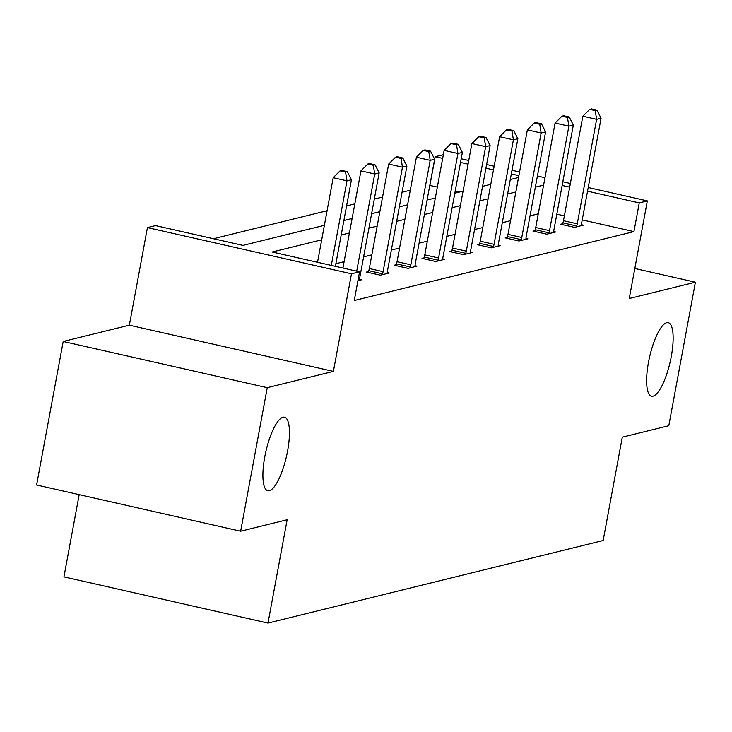 <?xml version="1.0" encoding="UTF-8"?>
<svg xmlns="http://www.w3.org/2000/svg" width="732" height="732" viewBox="0 0 732 732"><rect width="100%" height="100%" fill="white"/><g stroke="black" fill="none" stroke-linecap="round" stroke-linejoin="round"><path stroke-width="1.1" d="M648.497 362.239A37.707 10.587 -77.2 0 1 668.206 322.666A37.707 10.587 -77.2 0 1 671.253 356.64A37.707 10.587 -77.2 0 1 651.544 396.213A37.707 10.587 -77.2 0 1 648.497 362.239M264.792 456.768A37.707 10.587 -77.2 0 1 284.501 417.194A37.707 10.587 -77.2 0 1 287.557 451.168A37.707 10.587 -77.2 0 1 267.848 490.742A37.707 10.587 -77.2 0 1 264.792 456.768M588.226 187.52L647.344 200.907L629.255 298.5L695.4 282.204L668.801 425.722L622.301 437.178L603.15 540.509L267.994 623.078L287.145 519.747L240.645 531.203L36.6 484.996L63.199 341.478L267.253 387.685L333.389 371.389L351.479 273.795L147.434 227.597L155.523 225.602L242.933 245.394L324.377 225.328M240.645 531.203L267.253 387.685M695.4 282.204L634.818 268.488M333.389 371.389L129.344 325.182L63.199 341.478M129.344 325.182L147.434 227.597M437.343 187.09L429.794 185.425M410.295 190.229L402.051 192.26M382.552 197.064L374.317 199.086M354.819 203.889L346.575 205.921M327.085 210.725L213.46 238.724M429.885 185.397L435.201 156.694L443.345 154.717M79.184 494.64L63.94 576.88L267.994 623.078M534.946 230.571L532.96 231.056L546.749 234.185L555.634 231.989L553.703 231.55M479.469 244.232L477.484 244.726L491.273 247.846L500.157 245.659L498.227 245.22M424.002 257.902L422.007 258.396L435.796 261.516L444.69 259.32L442.759 258.89M368.525 271.572L366.531 272.057L380.32 275.186L389.214 272.99L387.283 272.551M538.267 213.845L530.032 215.876M510.533 220.68L502.289 222.711M482.791 227.515L474.556 229.546M455.057 234.35L446.822 236.372M427.323 241.176L419.079 243.207M399.581 248.011L391.346 250.042M371.847 254.846L363.603 256.877M344.104 261.681L335.869 263.712M321.687 239.812L272.158 252.009L359.568 271.81L354.251 300.513L633.93 231.605L582.224 219.893M564.372 215.849L556.823 214.147M359.54 279.386L361.471 279.825L357.921 280.704M396.259 264.737L394.274 265.222L408.063 268.351L416.947 266.155L415.017 265.725M451.736 251.067L449.75 251.561L463.53 254.681L472.424 252.494L470.493 252.055M507.212 237.406L505.217 237.891L519.006 241.011L527.9 238.824L525.969 238.385M562.688 223.736L560.694 224.221L574.483 227.35L583.377 225.154L581.446 224.724M359.568 271.81L351.479 273.795M647.344 200.907L639.256 202.901L587.549 191.189M633.93 231.605L639.256 202.901M543.592 185.141L535.348 187.172M515.85 191.976L507.615 194.007M488.116 198.811L479.872 200.843M460.373 205.646L452.138 207.668M432.639 212.472L424.404 214.503M404.906 219.307L396.662 221.339M377.163 226.142L368.928 228.174M349.429 232.977L341.185 235.009M569.688 187.145L562.139 185.443M461.206 158.762L468.754 160.464M486.606 164.508L494.155 166.219M512.016 170.263L519.555 171.974M537.416 176.019L544.965 177.72M562.826 181.765L570.365 183.476M518.878 175.643L511.329 173.932M493.478 169.888L485.929 168.177M468.068 164.142L460.52 162.431M442.668 158.387L435.201 156.694M343.875 220.524L352.11 218.493M371.609 213.689L379.853 211.658M399.352 206.854L407.587 204.832M427.085 200.028L435.32 197.997M454.819 193.193L463.063 191.162M482.562 186.358L490.797 184.327M510.296 179.523L518.54 177.492M459.357 192.077L455.203 191.134M331.312 265.405L346.986 180.831L351.433 179.743L335.384 266.329M317.523 262.285L333.197 177.711L346.986 180.831L345.568 172.112L347.343 171.672L341.826 170.419L340.051 170.858L345.568 172.112M340.051 170.858L333.197 177.711M351.433 179.743L347.343 171.672M356.713 271.16L374.72 174.006L379.167 172.908L359.805 277.391A5.893 1.656 102.8 0 0 359.54 279.496L359.485 280.319M342.933 268.04L360.94 170.876L374.72 174.006L373.302 165.276L375.086 164.837L369.568 163.584L367.793 164.023L373.302 165.276M367.793 164.023L360.94 170.876M379.167 172.908L375.086 164.837M382.314 274.692L382.571 273.823A5.893 1.656 102.8 0 0 383.101 271.645L402.463 167.171L406.91 166.073L387.539 270.556A5.893 1.656 102.8 0 0 387.274 272.661L387.219 273.484M368.26 272.45L368.782 270.703A5.893 1.656 102.8 0 0 369.312 268.525L388.674 164.05L402.463 167.171L401.045 158.441L402.82 158.002L397.302 156.758L395.527 157.188L401.045 158.441M395.527 157.188L388.674 164.05M406.91 166.073L402.82 158.002M410.048 267.857L410.304 266.988A5.893 1.656 102.8 0 0 410.835 264.819L430.196 160.335L434.643 159.237L415.282 263.721A5.893 1.656 102.8 0 0 415.007 265.835L414.962 266.649M395.994 265.615L396.524 263.868A5.893 1.656 102.8 0 0 397.046 261.69L416.407 157.215L430.196 160.335L428.778 151.606L430.553 151.167L425.045 149.923L423.261 150.362L428.778 151.606M423.261 150.362L416.407 157.215M434.643 159.237L430.553 151.167M437.782 261.022L438.047 260.153A5.893 1.656 102.8 0 0 438.569 257.984L457.939 153.5L462.377 152.402L443.016 256.886A5.893 1.656 102.8 0 0 442.75 259L442.695 259.814M423.737 258.78L424.258 257.033A5.893 1.656 102.8 0 0 424.789 254.864L444.15 150.38L457.939 153.5L456.521 144.771L458.296 144.332L452.779 143.088L451.003 143.527L456.521 144.771M451.003 143.527L444.15 150.38M462.377 152.402L458.296 144.332M465.525 254.187L465.781 253.327A5.893 1.656 102.8 0 0 466.311 251.149L485.673 146.665L490.12 145.577L470.758 250.051A5.893 1.656 102.8 0 0 470.484 252.165L470.438 252.979M451.47 251.945L451.992 250.198A5.893 1.656 102.8 0 0 452.522 248.029L471.884 143.545L485.673 146.665L484.255 137.936L486.03 137.497L480.521 136.253L478.737 136.692L484.255 137.936M478.737 136.692L471.884 143.545M490.12 145.577L486.03 137.497M493.258 247.361L493.524 246.492A5.893 1.656 102.8 0 0 494.045 244.314L513.407 139.83L517.853 138.741L498.492 243.216A5.893 1.656 102.8 0 0 498.227 245.33L498.172 246.144M479.204 245.119L479.734 243.372A5.893 1.656 102.8 0 0 480.256 241.194L499.627 136.71L513.407 139.83L511.988 131.11L513.773 130.671L508.255 129.418L506.48 129.857L511.988 131.11M506.48 129.857L499.627 136.71M517.853 138.741L513.773 130.671M521.001 240.526L521.257 239.657A5.893 1.656 102.8 0 0 521.788 237.479L541.149 133.004L545.596 131.906L526.226 236.39A5.893 1.656 102.8 0 0 525.96 238.495L525.905 239.318M506.947 238.284L507.468 236.537A5.893 1.656 102.8 0 0 507.999 234.359L527.36 129.875L541.149 133.004L539.731 124.275L541.506 123.836L535.989 122.583L534.214 123.022L539.731 124.275M534.214 123.022L527.36 129.875M545.596 131.906L541.506 123.836M548.735 233.691L548.991 232.822A5.893 1.656 102.8 0 0 549.522 230.644L568.883 126.169L573.33 125.071L553.968 229.555A5.893 1.656 102.8 0 0 553.694 231.669L553.648 232.483M534.68 231.449L535.211 229.702A5.893 1.656 102.8 0 0 535.733 227.524L555.094 123.049L568.883 126.169L567.465 117.44L569.24 117.001L563.732 115.757L561.947 116.187L567.465 117.44M561.947 116.187L555.094 123.049M573.33 125.071L569.24 117.001M576.468 226.856L576.734 225.987A5.893 1.656 102.8 0 0 577.255 223.818L596.626 119.334L601.063 118.236L581.702 222.72A5.893 1.656 102.8 0 0 581.437 224.834L581.382 225.648M562.423 224.614L562.945 222.867A5.893 1.656 102.8 0 0 563.475 220.689L582.837 116.214L596.626 119.334L595.207 110.605L596.983 110.166L591.465 108.922L589.69 109.361L595.207 110.605M589.69 109.361L582.837 116.214M601.063 118.236L596.983 110.166M382.571 273.823L368.782 270.703M383.101 271.645L369.312 268.525M410.304 266.988L396.524 263.868M410.835 264.819L397.046 261.69M438.047 260.153L424.258 257.033M438.569 257.984L424.789 254.864M465.781 253.327L451.992 250.198M466.311 251.149L452.522 248.029M493.524 246.492L479.734 243.372M494.045 244.314L480.256 241.194M521.257 239.657L507.468 236.537M521.788 237.479L507.999 234.359M548.991 232.822L535.211 229.702M549.522 230.644L535.733 227.524M576.734 225.987L562.945 222.867M577.255 223.818L563.475 220.689"/></g></svg>
